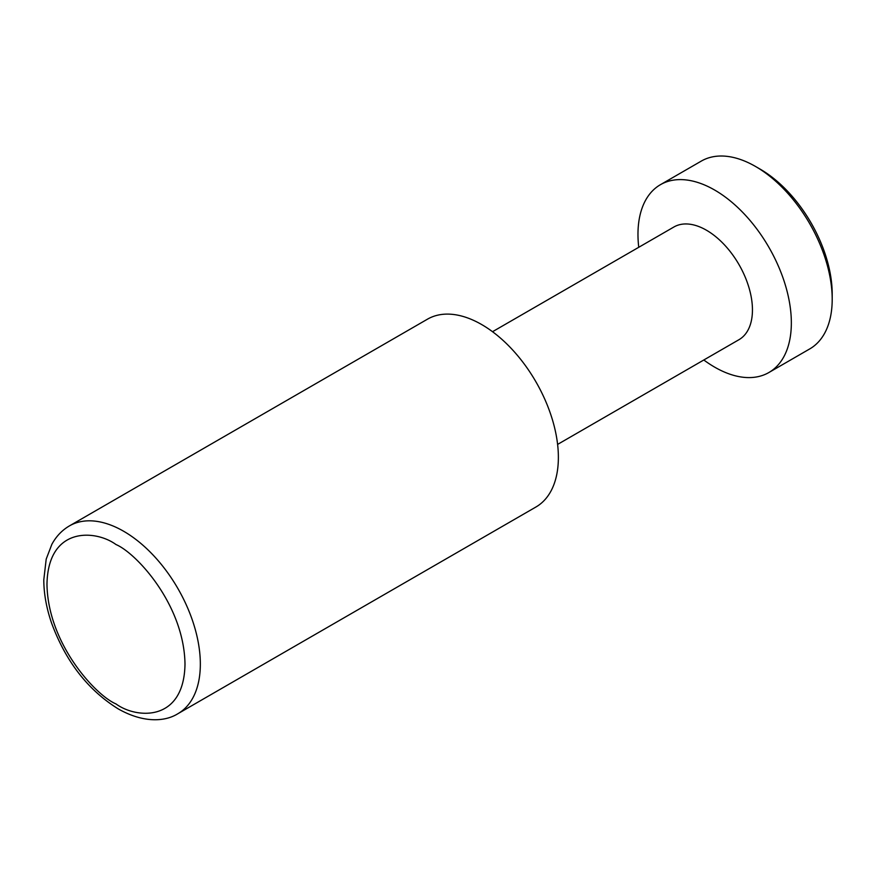 <?xml version="1.0" encoding="UTF-8"?>
<svg xmlns="http://www.w3.org/2000/svg" width="876" height="876" viewBox="0 0 876 876"><rect width="100%" height="100%" fill="white"/><g stroke="black" fill="none" stroke-linecap="round" stroke-linejoin="round"><path stroke-width="1.31" d="M535.915 507.018A108.449 62.612 -120 0 0 552.537 420.119A108.449 62.612 -120 0 0 481.69 324.558A108.449 62.612 -120 0 0 427.466 319.182L69.434 525.896A108.449 62.612 60 0 1 123.658 531.261A108.449 62.612 60 0 1 194.505 626.833A108.449 62.612 60 0 1 177.883 713.721L535.915 507.018M557.607 444.406L738.972 339.691A65.065 37.569 -120 0 0 748.947 287.558A65.065 37.569 -120 0 0 706.439 230.213A65.065 37.569 -120 0 0 673.907 226.994L492.531 331.708M703.811 359.992A108.449 62.612 -120 0 0 714.663 367.143A108.449 62.612 -120 0 0 768.887 372.519A108.449 62.612 -120 0 0 785.509 285.62A108.449 62.612 -120 0 0 714.663 190.048A108.449 62.612 -120 0 0 660.438 184.683A108.449 62.612 -120 0 0 638.746 247.295M768.887 372.519L809.742 348.922A108.449 62.612 -120 0 0 832.2 299.285A108.449 62.612 -120 0 0 755.517 166.462L755.517 166.462A108.449 62.612 -120 0 0 701.293 161.096L660.438 184.683M832.2 299.285L832.2 293.964A101.934 58.856 -120 0 0 760.116 169.123L755.517 166.462L760.116 169.123M115.993 703.932C95.802 695.478 47.917 643.915 46.975 584.391C47.917 525.95 95.802 529.684 115.993 544.543C136.174 552.997 184.059 604.549 185 664.085C184.059 722.525 136.174 718.791 115.993 703.932M69.434 525.896C62.032 530.232 56.173 536.375 51.848 544.346L46.198 559.118L43.8 579.803C43.833 593.665 46.439 608.141 51.629 623.208C65.799 661.555 88.005 690.113 118.238 708.892C143.16 723.05 164.808 721.912 177.883 713.721"/></g></svg>
